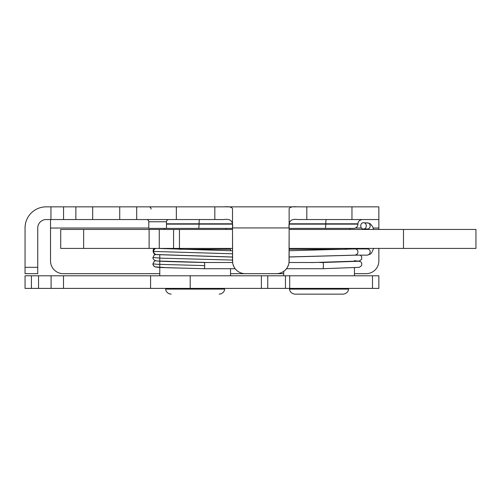 <?xml version="1.0" encoding="UTF-8"?>
<svg xmlns="http://www.w3.org/2000/svg" width="501" height="501" viewBox="0 0 501 501"><rect width="100%" height="100%" fill="white"/><g stroke="black" fill="none" stroke-linecap="round" stroke-linejoin="round"><path stroke-width="0.75" d="M230.541 250.688L230.541 249.26L178.951 249.26M165.656 289.108L170.641 288.495L219.682 288.495L224.661 289.108L165.656 289.108C165.499 289.947 166.557 293.692 171.16 294.15L171.16 294.15M346.83 249.26L289.14 249.26M348.564 289.108L289.559 289.108C289.403 289.947 290.461 293.692 295.064 294.15L343.06 294.15C347.669 293.692 348.721 289.947 348.564 289.108L343.586 288.495L294.544 288.495L289.559 289.108M204.139 268.718L167.253 267.728L155.241 266.889C153.951 266.513 153.193 265.499 152.974 263.852L152.974 263.852C152.642 264.428 153.281 265.392 154.878 266.751C156.331 267.215 159.168 267.49 163.395 267.578L204.139 268.718A3.112 0.551 -90 0 0 204.145 268.724A3.112 0.551 -90 0 0 204.696 265.605A3.112 0.551 -90 0 0 204.145 262.493C182.17 261.979 158.103 261.334 157.013 260.921M204.145 268.724L235.176 268.724M232.508 260.075L161.366 258.184L152.968 257.558C152.617 259.549 155.435 261.228 158.385 261.015L207.145 262.499L232.614 262.493M363.513 228.995C359.831 229.182 359.837 222.569 363.513 222.763C367.189 222.569 367.189 229.182 363.513 228.995L367.396 228.995C369.124 228.807 370.076 227.767 370.245 225.876L369.45 223.722L368.548 223.033L363.513 222.763M368.404 248.415A6.407 2.58 -90 0 1 367.396 248.916C369.131 249.103 370.076 250.143 370.245 252.034L369.45 254.189L367.477 255.147L355.14 255.147L357.194 254.189L357.99 252.034C357.82 250.143 356.869 249.103 355.14 248.916L289.14 250.713M357.952 261.272L322.863 262.493A3.112 0.551 90 0 1 323.408 265.605A3.112 0.551 90 0 1 322.863 268.724A3.112 0.551 90 0 1 322.857 268.724L286.478 268.724M311.296 262.593L359.392 261.034L361.691 259.205L361.684 256.618L360.313 255.147M83.642 229.445L60.715 229.445L60.715 248.415L83.642 248.415L83.642 229.445L149.123 229.445L149.123 248.415L159.268 248.415L159.268 229.445L149.123 229.445M232.508 229.445L159.268 229.445M289.14 248.415L475.95 248.415L475.95 229.445L289.14 229.445M173.578 229.445L173.578 248.415L179.446 248.415L179.446 229.445M232.508 248.415L179.446 248.415M173.578 248.415L159.268 248.415M149.123 248.415L83.642 248.415M50.952 219.544L50.952 206.85L63.564 206.85L63.564 219.544L46.236 219.544A8.492 8.492 0 0 0 37.744 228.036L37.744 273.671L25.05 273.671L25.05 267.309L37.744 267.309M136.71 206.85L176.339 206.85L176.339 219.544L136.71 219.544L136.71 206.85L63.564 206.85M232.621 262.543L232.508 228.036C233.491 221.304 230.541 218.474 223.678 219.544L214.829 219.544L214.829 206.85L176.339 206.85M214.829 206.85L223.678 206.85C229.164 206.443 232.113 207.088 232.52 208.792L232.52 260.94A12.738 12.738 0 0 0 245.258 273.671L245.252 273.671M296.254 206.85L225.394 206.85M245.258 273.671L276.395 273.671A12.738 12.738 0 0 0 289.133 260.94L289.133 208.792C289.54 207.088 292.49 206.443 297.976 206.85L306.819 206.85L306.819 219.544L297.976 219.544C291.106 218.474 288.163 221.304 289.14 228.036L289.027 262.543M351.965 206.85L378.856 206.85L378.856 219.544L351.965 219.544L351.965 206.85L306.819 206.85M50.952 206.85L46.136 206.85A21.086 21.086 0 0 0 25.05 227.936L25.05 267.309M297.976 206.85L301.107 206.85M136.71 219.544L63.564 219.544M232.508 228.387L148.791 228.387L148.791 221.755A2.211 2.211 0 0 0 146.574 219.544M350.024 229.445L350.024 228.387L353.725 228.387L289.14 228.387M240.849 272.888L239.841 272.463M236.885 270.534L235.545 269.175M234.036 266.958L232.996 264.39M288.657 264.384L287.618 266.958M286.109 269.175L284.768 270.534M281.812 272.463L280.804 272.888M148.791 228.036L50.526 228.036L50.526 260.94A12.738 12.738 0 0 0 63.264 273.671L159.781 273.671M378.856 248.415L378.856 260.94A12.738 12.738 0 0 1 366.118 273.671L354.445 273.671M283.685 273.671L230.541 273.671M378.856 206.85L378.856 229.445M306.819 219.544L351.965 219.544M297.976 219.544L378.224 219.544M176.339 219.544L214.829 219.544M50.526 228.036L50.526 219.544M267.759 275.794L267.759 288.394L285.451 288.394L285.451 275.794L285.451 288.394L378.856 288.394L378.856 275.794L25.05 275.794L25.05 288.394L31.419 288.394L31.419 275.794M267.759 288.394L31.419 288.394M150.582 288.394L150.582 275.794L150.582 288.394M156.475 254.539A3.112 3.062 -90 0 1 156.356 254.527A3.112 3.062 -90 0 1 156.331 254.527A3.112 3.062 -90 0 1 156.005 248.415M153.669 251.439L232.508 253.782M155.673 260.702L154.195 261.359L152.974 263.852L157.101 264.29L204.696 265.605M60.715 229.445L60.715 248.415M403.48 229.445L403.48 248.415M166.476 228.387L166.476 221.755L148.791 221.755M325.168 228.387A4.246 0.601 -90 0 0 325.763 224.141L357.964 224.141C357.714 226.721 356.299 228.137 353.725 228.387M198.459 228.387A4.246 0.601 -90 0 0 199.06 224.141L232.414 224.141M289.24 224.141L325.763 224.141L325.763 223.79L289.277 223.79M166.476 224.141L199.06 224.141L199.06 223.79L166.476 223.79M232.376 223.79L199.06 223.79A4.246 0.601 90 0 1 199.661 219.544M357.964 224.141L357.964 223.79L325.763 223.79A4.246 0.601 90 0 1 326.364 219.544M289.133 227.936L232.52 227.936M378.856 228.036L373.195 228.036M361.459 228.036L355.416 228.036M75.858 206.85L75.858 219.544M119.726 206.85L119.726 219.544M92.672 206.85L92.672 219.544M51.089 288.394L51.089 275.794M63.502 288.394L63.502 275.794M38.546 288.394L38.546 275.794M372.487 288.394L372.487 275.794M289.697 288.394L289.697 275.794M261.39 288.394L261.39 275.794M190.205 288.394L190.205 275.794M159.781 254.802L159.781 275.794M230.541 268.724L230.541 275.794M224.661 289.108C224.817 289.947 223.765 293.692 219.156 294.15M164.203 228.387L164.203 229.445M164.203 248.415L164.203 248.784M226.12 228.387L226.12 229.445M226.12 248.415L226.12 249.26M283.685 271.385L283.685 275.794M354.445 267.784L354.445 275.794M343.06 294.15L295.064 294.15M350.024 248.415L350.024 249.147M156.356 254.527C153.481 255.285 151.54 249.154 154.822 248.421M157.702 248.415L232.508 250.776M152.968 257.558L154.195 255.065L155.648 254.414M232.508 257.076L157.013 254.621L232.508 257.076M156.331 254.521L232.508 257.013M367.396 255.147L370.414 254.088L371.592 252.911L373.646 248.415M367.076 248.415L366.801 248.916M373.633 229.445L372.569 226.552L370.408 223.822L367.396 222.763M367.051 229.445L366.801 228.995M367.396 248.916L355.14 248.916M322.857 262.493L319.719 262.493M314.133 262.493L289.033 262.493M207.063 262.493L204.145 262.493M356.192 255.147L289.14 257.007M354.445 260.639L360.52 261.572L361.678 262.912L361.684 265.499L359.392 267.334L322.876 268.718M355.303 255.141L289.14 256.938M151.12 209.061C151.001 207.727 150.269 206.988 148.91 206.85M166.476 221.755C166.595 220.421 167.334 219.682 168.687 219.544M360.877 206.894L361.334 206.85M357.964 223.79L358.077 222.826C357.958 223.12 358.259 220.146 362.21 219.544"/></g></svg>
